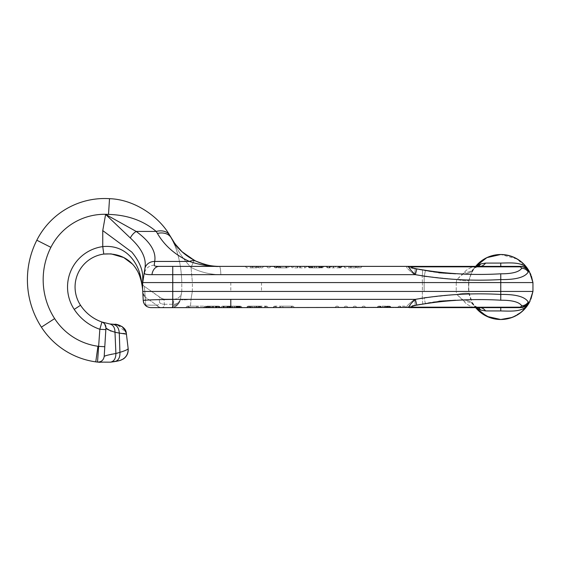 <?xml version="1.0" encoding="UTF-8"?>
<svg xmlns="http://www.w3.org/2000/svg" width="561" height="561" viewBox="0 0 561 561"><rect width="100%" height="100%" fill="white"/><g stroke="black" fill="none" stroke-linecap="round" stroke-linejoin="round"><path stroke-width="0.42" stroke-dasharray="2.81 2.1" d="M172.746 291.44L172.746 282.576L500.763 282.576L500.756 291.44L172.746 291.44L172.746 299.371C157.389 299.286 142.199 300.373 143.223 300.493L142.746 291.44L143.223 300.493C143.868 304.826 146.379 307.211 150.748 307.631L148.686 307.344L146.372 306.236L144.394 304.153L143.385 301.713L142.746 291.425L141.421 281.952L142.746 291.44L142.746 276.622L142.746 291.411M438.926 301.222L415.049 305.142C412.973 305.584 407.363 306.558 408.001 307.176L410.799 307.176L409.221 307.631L500.756 307.631L189.541 307.631A10 1.438 -90 0 0 190.957 299.371C184.296 300.072 180.775 300.072 180.404 299.371L178.931 303.087L180.404 299.371A7.538 7.153 -170 0 1 172.977 305.226L172.62 306.306A7.538 7.244 33.1 0 0 178.931 303.087C177.108 305.969 174.787 307.484 171.968 307.631L172.62 306.306A7.538 7.244 -146.9 0 0 178.931 303.087A10 10 0 0 0 180.404 299.371L178.931 303.087A10 10 0 0 0 180.404 299.371L181.54 292.905L180.404 299.371L178.931 303.087C177.108 305.969 174.787 307.484 171.968 307.631L172.977 305.226L174.12 299.132L164.668 299.132A7.44 7.412 -90 0 1 160.271 297.681A7.44 7.412 90 0 0 164.668 299.132L164.962 299.132A7.44 7.44 0 0 1 160.698 297.786L144.401 286.376L145.699 305.079L156.568 305.17A7.44 6.655 90 0 0 161.519 307.631A7.44 6.774 83.9 0 1 156.575 305.17L156.708 305.156C158.693 305.058 159.661 304.23 159.612 302.674C159.17 299.188 159.387 297.526 160.271 297.681L144.401 286.376L145.285 297.162L156.708 305.156C158.693 305.058 159.661 304.23 159.612 302.674C159.17 299.188 159.387 297.526 160.271 297.681L160.698 297.786A7.44 7.44 0 0 0 164.962 299.132L164.668 299.132C163.959 299.132 163.882 300.843 164.443 304.258C164.569 306.222 163.644 307.337 161.652 307.603L406.332 307.631C406.346 306.334 409.088 303.578 414.572 299.371L415.343 299.371C410.47 303.81 408.436 306.558 409.221 307.631L150.748 307.631L147.62 306.951L145.699 305.689L144.023 303.501L143.223 300.493A7.44 6.592 177 0 0 145.699 305.079A7.44 6.592 -3 0 1 143.223 300.493M206.189 307.631A1.971 1.872 90 0 1 209.807 307.631L220.452 307.631L206.09 307.631L209.807 307.631L208.159 306.152L206.778 307.631L208.159 306.152L209.414 306.152L208.566 307.631M247.66 307.631L262.331 307.631L247.66 307.631L249.119 306.152L250.578 307.631L248.544 306.152A1.971 1.69 -90 0 1 250.178 307.631A1.971 1.69 90 0 0 248.544 306.152A1.971 1.971 0 0 0 246.637 307.631A1.971 1.971 0 0 1 248.544 306.152L251.216 306.152L252.078 307.631L251.216 306.152L249.119 306.152L247.66 307.631M240.318 307.631L225.845 307.631L240.318 307.631L238.79 306.152L228.467 306.152L239.652 306.152L238.79 306.152L240.318 307.631M140.923 277.884L139.675 273.06C135.986 260.535 124.318 244.21 102.754 246.609A40.785 40.785 0 0 0 74.227 309.399A50.027 50.027 0 0 0 99.837 329.265L97.53 362.09L98.098 362.147M142.585 289.16L141.849 282.919M141.484 280.731L140.993 278.221M530.909 274.897L532.95 282.576L500.763 282.576L500.756 279.574C472.089 281.18 443.618 279.539 415.343 274.652L172.746 274.652L172.746 282.576L142.746 282.576L144.415 273.123C144.331 274.196 146.842 274.701 151.954 274.652L172.746 274.652L172.746 266.384L409.221 266.384C408.443 267.464 410.484 270.22 415.343 274.652L416.816 268.88C413.464 268.235 411.458 267.555 410.799 266.847L408.001 266.847C407.363 267.464 412.973 268.431 415.049 268.88A7.538 0.827 -79.5 0 1 414.572 274.652L220.824 274.652A10 1.438 -90 0 0 219.414 266.384L159.107 266.384C155.839 266.468 154.226 266.047 154.261 265.136L154.689 261.447C156.386 251.721 150.222 241.714 136.19 231.434L105.608 214.407L102.754 230.592L131.828 252.099C138.883 260.711 142.522 268.887 142.746 276.622L142.746 291.44L151.631 291.44M139.675 273.06L139.549 275.64L140.327 277.94M140.839 279.68L141.197 281.019M142.214 286.159L142.739 291.264M132.263 263.958L134.64 266.713M135.334 267.646L135.657 268.102M137.438 270.991L138.251 272.562M107.368 355.232L104.192 356.48L105.931 328.052L104.283 323.536L101.927 322.014L99.837 329.265L105.833 329.63L104.788 346.733L98.792 346.368A46.731 46.731 0 0 1 97.951 346.256L95.763 361.866A77.488 77.488 0 0 1 41.402 327.161A77.488 77.488 0 0 0 95.763 361.866M476.016 266.384L473.722 268.985C472.334 270.451 470.763 274.147 469.01 280.072A12.51 2.125 12.3 0 1 456.787 279.574L464.298 272.38C465.833 270.29 468.708 268.446 472.923 266.84L479.774 266.384L409.221 266.384A7.538 4.593 -90 0 1 410.799 266.847L408.001 266.847C407.363 267.464 412.973 268.431 415.049 268.88L425.413 270.675C437.952 273.123 450.581 274.168 463.309 273.803L456.787 279.574L456.254 282.576L424.172 282.576L456.24 282.576L456.787 279.574L422.209 275.935L422.377 282.576L230.795 282.576L424.172 282.576L424.158 291.44L192.353 291.44L190.957 299.371L230.795 299.371L172.746 299.371L172.746 307.631M455.63 273.782L463.309 273.803A12.51 11.465 33.7 0 0 473.722 268.985C472.334 270.451 470.763 274.147 469.01 280.072L468.568 291.44L424.158 291.44L424.172 282.576L422.412 282.576L422.391 291.44L181.799 291.44L180.404 299.371L181.799 291.44L181.799 282.576L230.795 282.576L192.402 282.576L192.353 291.44L190.957 299.371L230.795 299.371L230.795 307.631M422.377 282.576L422.209 275.935A7.538 0.877 98.6 0 0 422.475 270.171L425.413 270.675L424.172 276.447L422.209 275.935A7.538 0.877 -81.4 0 0 422.475 270.171L415.049 268.88A7.538 0.827 100.5 0 1 414.572 274.652L220.824 274.652C210.319 274.602 200.389 272.19 191.035 267.422C184.744 260.788 179.604 253.572 175.6 245.767L171.224 237.892A15.764 11.374 -28.8 0 0 157.41 233.418C164.52 245.634 175.193 254.982 189.429 261.447C199.302 264.799 209.295 266.44 219.414 266.384C211.546 266.447 203.783 264.722 196.112 261.209L182.002 251.707L178.033 247.618L171.224 237.892L174.913 245.606L171.224 237.892L175.607 245.767L174.962 243.776M181.799 291.44L181.799 282.576C181.54 269.694 179.247 257.366 174.92 245.606L175.6 245.767L174.983 243.804L171.224 237.892M192.353 291.44L192.402 282.576L191.035 267.422L192.402 282.576L181.799 282.576C181.392 268.649 179.099 256.328 174.92 245.606L175.6 245.767C179.604 253.572 184.744 260.788 191.035 267.422L194.204 260.269L191.035 267.422C200.389 272.19 210.319 274.602 220.824 274.652A10 1.438 90 0 0 219.414 266.384L159.107 266.384A10 7.272 -90 0 0 151.954 274.652M351.186 266.384L361.943 266.384L351.186 266.384A1.971 1.816 -90 0 0 352.946 267.863L348.332 267.863L349.601 266.384M270.626 266.384L266.812 266.384L270.626 266.384A1.971 1.971 0 0 1 268.719 267.863A1.971 1.971 0 0 0 270.626 266.384A1.971 1.971 0 0 1 266.812 266.384A1.971 1.971 0 0 0 268.719 267.863A1.971 1.971 0 0 1 266.812 266.384M252.78 266.384L263.537 266.384L252.78 266.384A1.971 1.816 -90 0 0 254.533 267.863L249.925 267.863L251.188 266.384M280.023 266.384L280.248 267.863L280.465 266.384L279.217 266.384L278.473 267.863L277.723 266.384L278.473 267.863L279.217 266.384L278.48 266.384L277.141 267.863L275.802 266.384L277.141 267.863L278.48 266.384L276.257 267.863L273.901 266.384L289.245 266.384L273.901 266.384L276.257 267.863L277.968 266.384L275.809 267.863L273.901 266.384A1.971 1.971 0 0 0 275.809 267.863L273.901 266.384M293.151 266.384L304.574 266.384L293.151 266.384L293.151 267.863L293.151 266.384M304.574 266.384L306.481 266.384L304.574 266.384L304.574 267.863L304.574 266.384M318.346 266.384L312.07 266.384L318.346 266.384L319.153 267.863L316.495 267.863L316.201 266.384L308.382 266.384L318.15 266.384L316.201 266.384L316.495 267.863L314.721 267.863L315.016 266.384L314.721 267.863L312.063 267.863L312.87 266.384M311.558 266.384L309.406 267.863L311.558 266.384M320.015 266.384A1.971 1.858 90 0 0 321.818 267.863L320.485 267.863L322.133 266.384L320.163 266.384L322.954 266.384L322.133 266.384L320.485 267.863L319.146 266.384M321.825 266.384L320.485 267.863L318.837 266.384L318.164 266.384L318.907 266.384L320.485 267.863L319.153 267.863L320.163 266.384L319.153 267.863L320.927 267.863L322.954 266.384M308.136 266.384L309.392 266.384L307.498 266.384L309.847 267.863L310.731 267.863L312.07 266.384L310.731 267.863L309.847 267.863L308.136 266.384M334.917 266.384L326.214 266.384L334.917 266.384L335.212 267.863L333.437 267.863L333.732 266.384M100.153 362.322L110.601 362.161C114.079 361.34 115.846 358.451 115.896 353.493L114.991 332.245C114.935 327.638 113.182 324.868 109.732 323.956M116.947 332.659L119.283 333.08L119.928 352.336C120.145 357.42 118.497 360.492 114.998 361.565L116.001 361.389M119.065 360.73L120.152 360.457M109.521 198.678A75.987 75.987 0 0 0 36.823 240.22A75.987 75.987 0 0 1 109.521 198.678L108.511 214.407C127.508 214.947 143.399 220.62 156.189 231.434L136.19 231.434A10 5.575 -54.5 0 0 130.306 237.962M103.778 254.07A33.246 33.246 0 0 0 80.525 305.261A33.246 33.246 0 0 1 103.778 254.07L102.754 246.609L102.754 230.592M196.112 261.209A15.764 10.056 -64.9 0 0 189.429 261.447L154.689 261.447A10 8.899 3.3 0 0 144.857 268.621M169.674 235.213A15.764 11.094 -31.1 0 0 156.189 231.434M41.402 327.161A87.488 87.488 0 0 1 36.823 240.22A87.488 87.488 0 0 0 41.402 327.161L54.641 318.606A71.724 71.724 0 0 1 50.89 247.331A60.23 60.23 0 0 1 108.511 214.407L105.608 214.407M126.085 334.054L126.52 334.167L128.167 348.619C128.35 354.58 125.622 358.542 119.991 360.499M112.957 324.314C116.828 325.057 118.939 327.982 119.283 333.08L123.785 333.43M128.167 348.619C127.887 349.496 125.138 350.73 119.928 352.336L117.922 352.953M117.081 353.227L111.955 354.159M101.955 322.021L104.283 323.536L101.927 322.014A6.01 6.01 0 0 1 105.931 328.052L106.331 328.346M110.952 331.109L114.991 332.245M111.092 354.328L107.403 355.218M104.192 356.48L104.788 346.733L104.192 356.48C103.533 360.204 101.31 362.076 97.53 362.09C101.261 362.02 103.483 360.148 104.192 356.48C103.533 360.204 101.31 362.076 97.53 362.09M126.52 334.167L126.246 332.666L117.067 324.517L123.504 327.778L126.52 334.167M500.756 300.212L500.756 294.441C472.089 292.835 443.618 294.483 415.343 299.371L416.816 305.142C444.585 300.184 472.565 298.543 500.756 300.212C512.144 300.156 519.149 302.014 521.765 305.794A7.538 7.027 160.3 0 0 528.224 302.007C525.026 296.755 515.868 294.23 500.756 294.441L500.756 291.44L532.95 291.44L532.95 282.576L532.95 291.44M154.261 265.136C149.037 265.542 145.755 268.2 144.415 273.123C145.755 268.2 149.037 265.542 154.261 265.136M150.748 307.631A7.44 6.655 -90 0 1 145.797 305.17L156.568 305.17A7.44 6.655 -90 0 0 161.519 307.631A7.44 6.774 -96.1 0 1 156.575 305.17L156.708 305.156A7.44 6.788 -97.1 0 0 161.652 307.603L150.748 307.631A7.44 6.655 90 0 1 145.797 305.17L145.285 297.162A7.44 6.592 -3 0 1 142.803 292.569A7.44 6.592 177 0 0 145.285 297.162L156.708 305.156A7.44 6.788 82.9 0 0 161.652 307.603C163.644 307.337 164.569 306.222 164.443 304.258A7.44 6.921 173.1 0 1 159.612 302.674A7.44 6.921 -6.9 0 0 164.443 304.258C163.882 300.843 163.959 299.132 164.668 299.132L174.12 299.132A7.538 7.538 0 0 0 181.54 292.905A7.538 7.538 0 0 1 174.12 299.132L173.125 304.258A7.538 7.005 -170 0 0 180.544 298.55A7.538 7.005 10 0 1 173.125 304.258L172.977 305.226A7.538 7.153 10 0 0 180.404 299.371C180.775 300.072 184.296 300.072 190.957 299.371A10 1.438 90 0 1 189.541 307.631L207.051 307.631L185.993 307.631L203.229 307.631L185.993 307.631L187.9 307.631L187.9 306.152A1.971 1.971 0 0 0 185.993 307.631A1.971 1.971 0 0 1 187.9 306.152L187.9 307.631M141.421 281.952A7.44 7.44 0 0 0 144.401 286.376A7.44 7.44 0 0 1 141.428 281.98M145.243 296.11A7.44 6.683 177 0 1 142.746 291.44A7.44 6.683 -3 0 0 145.243 296.11M517.004 307.631L406.332 307.631C406.346 306.334 409.088 303.578 414.572 299.371L424.081 297.589L456.787 294.441L456.24 291.44L422.391 291.44L422.307 298.066L456.787 294.441L456.24 291.44L468.568 291.44L472.166 302.456L479.403 311.502A32.496 32.496 0 0 0 489.353 317.442M352.904 307.631L356.719 307.631L352.904 307.631A1.971 1.971 0 0 1 354.811 306.152A1.971 1.971 0 0 0 352.904 307.631A1.971 1.971 0 0 1 356.719 307.631A1.971 1.971 0 0 0 354.811 306.152A1.971 1.971 0 0 1 356.719 307.631M344.04 307.631L347.855 307.631L344.04 307.631A1.971 1.971 0 0 1 345.948 306.152A1.971 1.971 0 0 0 344.04 307.631A1.971 1.971 0 0 1 347.855 307.631A1.971 1.971 0 0 0 345.948 306.152A1.971 1.971 0 0 1 347.855 307.631M215.915 307.631L212.1 307.631L215.915 307.631A1.971 1.971 0 0 0 214.007 306.152A1.971 1.971 0 0 1 215.915 307.631A1.971 1.971 0 0 0 212.1 307.631A1.971 1.971 0 0 1 214.007 306.152A1.971 1.971 0 0 0 212.1 307.631M292.323 307.631L273.172 307.631L292.323 307.631L292.323 306.152A1.971 1.971 0 0 1 294.23 307.631A1.971 1.971 0 0 0 292.323 306.152L290.416 307.631A1.971 1.971 0 0 1 292.323 306.152L290.416 307.631L276.987 307.631L275.079 306.152A1.971 1.971 0 0 0 273.172 307.631L278.242 307.631L273.172 307.631A1.971 1.971 0 0 1 275.079 306.152A1.971 1.48 90 0 1 276.51 307.631M386.697 307.631A1.971 1.571 90 0 1 388.219 306.152L382.518 306.152A1.971 0.526 -90 0 0 382.013 307.631L391.171 307.631L382.006 307.631A1.971 0.526 90 0 1 382.518 306.152L388.696 306.152A1.971 1.809 90 0 0 386.95 307.631L383.023 307.631L386.95 307.631A1.971 1.788 -90 0 1 390.414 307.631M388.303 306.411L389.278 306.152A1.971 1.971 90 0 1 391.171 307.631L390.905 307.631A1.971 1.949 -90 0 0 389.018 306.152L387.265 307.631A1.971 1.956 90 0 1 389.166 306.152L389.018 306.152A1.971 1.949 90 0 0 387.125 307.631L389.046 306.152M377.581 307.631L377.153 307.631A1.971 1.949 -90 0 1 379.04 306.152L379.327 306.152A1.971 1.802 90 0 0 377.581 307.631M255.69 307.631L259.505 307.631L255.69 307.631A1.971 1.971 0 0 1 257.597 306.152A1.971 1.971 0 0 0 255.69 307.631A1.971 1.971 0 0 1 259.505 307.631A1.971 1.971 0 0 0 257.597 306.152A1.971 1.971 0 0 1 259.505 307.631M196.518 307.631L198.426 307.631L196.518 307.631L196.518 306.152L196.518 307.631M335.169 307.631L338.991 307.631L335.169 307.631A1.971 1.971 0 0 1 337.084 306.152A1.971 1.971 0 0 0 335.169 307.631A1.971 1.971 0 0 1 338.991 307.631A1.971 1.971 0 0 0 337.084 306.152A1.971 1.971 0 0 1 338.991 307.631M365.583 307.631L361.768 307.631L365.583 307.631A1.971 1.971 0 0 0 363.675 306.152A1.971 1.971 0 0 1 365.583 307.631A1.971 1.971 0 0 0 361.768 307.631A1.971 1.971 0 0 1 363.675 306.152A1.971 1.971 0 0 0 361.768 307.631M397.728 307.631L406.178 307.631L397.728 307.631A1.971 1.971 0 0 1 399.635 306.152A1.971 1.971 0 0 0 397.728 307.631M224.112 307.631L222.962 307.631L224.112 307.631L226.812 306.152L227.605 307.631L226.812 306.152L224.316 306.152L222.962 307.631L220.964 307.631L222.962 307.631A1.971 1.395 90 0 1 224.316 306.152A1.971 1.395 90 0 1 225.662 307.631L227.605 307.631L224.779 307.631L225.662 307.631L224.316 306.152L222.871 306.152A1.971 1.971 0 0 1 224.779 307.631A1.971 1.971 45 0 0 222.871 306.152L224.779 307.631L222.871 306.152A1.971 1.971 90 0 0 220.964 307.631L222.871 307.631L220.964 307.631A1.971 1.971 0 0 1 222.871 306.152L222.871 307.631L240.108 307.631L222.871 307.631L222.871 306.152A1.971 1.971 0 0 0 220.964 307.631A1.971 1.971 0 0 1 222.871 306.152A1.971 1.971 0 0 0 220.964 307.631C221.875 306.348 222.514 305.857 222.871 306.152L224.779 307.631L238.201 307.631L224.779 307.631M242.015 307.631L240.108 307.631L242.015 307.631A1.971 1.971 0 0 0 240.108 306.152L238.201 307.631L227.605 307.631L238.201 307.631L240.108 306.152A1.971 1.971 0 0 1 242.015 307.631A1.971 1.971 0 0 0 240.108 306.152A1.971 1.971 0 0 1 242.015 307.631M268.123 307.631A1.971 1.971 0 0 0 266.216 306.152A1.971 1.971 0 0 1 268.123 307.631L247.071 307.631L268.123 307.631A1.971 1.971 0 0 0 264.308 307.631L266.216 306.152L248.979 306.152A1.971 1.971 0 0 1 250.886 307.631L248.979 306.152L248.979 307.631M515.924 266.384L500.756 266.384L500.756 263.088L485.609 263.088A12.51 8.618 -90 0 1 479.774 266.384L477.341 266.791A12.51 8.71 -110.7 0 1 472.923 266.84A12.51 8.71 69.3 0 0 477.341 266.791A12.51 8.71 -110.7 0 0 480.658 263.958L474.431 267.962C471.948 271.124 468.575 272.597 464.298 272.38C468.575 272.597 471.948 271.124 474.431 267.955L473.722 268.985A12.51 11.465 -146.3 0 1 463.309 273.803L464.298 272.38C465.833 270.29 468.708 268.446 472.923 266.84L479.774 266.384L516.155 266.384M101.927 322.014L104.276 323.585L105.931 328.052L105.833 329.63M414.572 274.652C409.088 270.437 406.346 267.688 406.332 266.384C406.346 267.688 409.088 270.437 414.572 274.652L422.209 275.935L414.572 274.652M531.407 276.215L529.402 271.664L523.434 266.805L521.435 266.419M521.246 266.405L520.201 266.384L521.246 266.405M519.795 266.384L520.587 266.384C524.472 266.559 527.41 268.319 529.402 271.664L517.445 259.126L500.756 254.512C483.063 255.879 472.334 265.234 468.568 282.576L456.254 282.576L468.568 282.576L469.01 293.943C470.756 299.862 472.327 303.557 473.722 305.03L476.016 307.631L474.431 306.061C471.948 302.891 468.575 301.418 464.298 301.636L463.309 300.212L455.707 300.233M478.196 266.384A12.51 8.71 69.3 0 1 477.341 266.791L474.01 268.453L475.644 266.384A32.496 32.496 0 0 0 474.431 267.955C481.093 259.329 489.865 254.848 500.756 254.512A32.496 32.496 0 0 1 529.402 271.664L530.18 273.207M408.001 266.847A7.538 4.881 90 0 0 406.332 266.384A7.538 4.881 -90 0 1 408.001 266.847M529.24 271.377L523.434 266.805L521.807 266.461M516.87 266.384L500.756 266.384L520.587 266.384L500.756 266.384L500.756 266.84L520.377 266.84L521.765 268.228C519.206 271.994 512.2 273.852 500.756 273.803C472.572 275.472 444.593 273.831 416.816 268.88M500.756 263.088C514.423 262.688 524.528 262.12 529.402 271.664L528.224 272.008C527.515 268.698 524.9 266.826 520.377 266.384L520.377 266.84M438.828 272.779L425.413 270.675L424.172 276.447L456.787 279.574A12.51 2.125 -167.7 0 0 469.01 280.072L468.568 282.576L469.01 293.943A12.51 2.125 -12.3 0 0 456.787 294.441L463.309 300.212C450.574 299.847 437.91 300.899 425.322 303.354L424.081 297.589L425.322 303.354L422.566 303.838A7.538 0.877 -98.6 0 0 422.307 298.066L422.412 282.576M500.756 273.803L500.756 279.574C515.903 279.785 525.061 277.26 528.224 272.008A7.538 7.027 19.7 0 0 521.765 268.228M410.799 266.847L500.756 266.84M424.158 291.44L424.172 276.447L424.158 291.44M468.568 282.576L468.568 291.44L468.568 282.576M479.774 307.631L472.923 307.176C468.708 305.577 465.833 303.725 464.298 301.636L456.787 294.441A12.51 2.125 167.7 0 1 469.01 293.943C470.756 299.862 472.327 303.557 473.722 305.03A12.51 11.465 -33.7 0 0 463.309 300.212A12.51 11.465 146.3 0 1 473.722 305.03L474.431 306.061C471.948 302.898 468.575 301.418 464.298 301.636C465.833 303.725 468.708 305.577 472.923 307.176A12.51 8.71 -69.3 0 1 477.341 307.225A12.51 8.71 110.7 0 0 472.923 307.176L479.774 307.631A12.51 8.618 -90 0 1 485.609 310.934L500.756 310.934C514.423 311.327 524.528 311.902 529.402 302.351L528.224 302.007C527.515 305.317 524.9 307.19 520.377 307.631L517.607 307.631M230.795 299.371L414.572 299.371A7.538 0.827 79.5 0 1 415.049 305.142A7.538 0.827 -100.5 0 0 414.572 299.371L422.307 298.066A7.538 0.877 81.4 0 1 422.566 303.838L415.049 305.142C412.973 305.584 407.363 306.558 408.001 307.176A7.538 4.881 90 0 1 406.332 307.631A7.538 4.881 -90 0 0 408.001 307.176L410.799 307.176C411.458 306.453 413.471 305.78 416.816 305.142M515.854 307.631L520.587 307.631C524.486 307.477 527.424 305.717 529.402 302.351L530.159 300.85M519.844 307.631L521.176 307.61L519.844 307.631L520.377 307.176L410.799 307.176M529.142 302.807L522.677 307.407C524.921 307.225 527.165 305.542 529.402 302.351L521.898 307.547M529.346 302.456L522.109 311.502L512.158 317.442L522.109 311.502M522.677 307.407C526.723 306.86 529.212 302.751 529.402 302.351A32.496 32.496 0 0 1 500.756 319.504C489.865 319.167 481.093 314.686 474.431 306.061A32.496 32.496 0 0 0 475.644 307.631L474.431 306.061A32.496 32.496 0 0 0 475.644 307.631M478.196 307.631A12.51 8.71 110.7 0 0 477.341 307.225A12.51 8.71 -69.3 0 1 480.658 310.058L485.609 310.934M401.543 307.631L399.635 306.152A1.971 1.971 0 0 1 401.543 307.631M185.993 307.631A1.971 1.971 0 0 1 187.9 306.152L205.144 306.152L205.144 307.631L205.144 306.152L203.229 307.631L205.144 306.152A1.971 1.971 0 0 1 207.051 307.631A1.971 1.971 0 0 0 205.144 306.152L187.9 306.152L189.807 307.631L187.9 306.152L196.518 306.152A1.971 1.971 0 0 1 198.426 307.631M381.922 307.631L383.023 307.631L381.922 307.631A1.971 1.213 90 0 0 380.744 306.152A1.971 1.213 90 0 0 379.573 307.631M377.637 307.631A1.971 1.697 90 0 1 380.926 307.631L381.073 307.631A1.971 1.802 90 0 0 379.327 306.152M377.763 307.631A1.971 1.676 90 0 1 379.39 306.152L388.135 306.152A1.971 1.746 90 0 0 386.452 307.631M247.071 307.631A1.971 1.971 0 0 1 248.979 306.152A1.971 1.971 0 0 0 247.071 307.631A1.971 1.971 0 0 1 250.886 307.631M273.649 307.631A1.971 1.48 90 0 1 275.079 306.152L276.987 307.631L290.416 307.631L292.323 306.152L282.471 306.152L283.326 307.631M278.242 307.631L282.471 306.152L275.079 306.152L275.079 307.631L275.079 306.152A1.971 1.971 0 0 0 273.172 307.631M227.443 307.631L228.916 306.152L227.443 307.631M228.467 306.152L226.679 307.631L228.467 306.152M238.123 306.152L236.91 306.152L238.713 306.152L236.658 307.631L234.161 307.631L234.456 306.152L236.91 306.152L229.968 306.152L236.09 306.152L234.463 306.152L234.239 307.631L233.039 307.631L232.822 306.152L233.039 307.631L235.361 307.631L234.239 307.631L234.463 306.152L234.161 307.631L236.658 307.631L238.123 306.152M229.154 306.152L230.375 306.152L228.572 306.152L230.627 307.631L234.161 307.631L230.571 307.631L229.154 306.152M238.811 306.152L240.606 307.631L238.811 306.152M227.633 306.152L228.488 306.152L227.633 306.152L225.845 307.631L227.633 306.152M228.741 306.152L229.968 306.152L227.927 306.152L228.741 306.152L230.269 307.631L229.715 307.631L231.111 307.631L230.269 307.631L228.741 306.152M237.317 306.152L236.09 306.152L238.537 306.152L237.317 306.152L236.174 307.631L235.361 307.631L237.562 307.631L236.174 307.631L237.317 306.152M239.358 306.152L238.537 306.152L239.358 306.152L237.562 307.631L239.358 306.152M231.188 306.152L231.924 307.631L231.111 307.631L231.924 307.631L231.188 306.152M229.968 306.152L231.111 307.631L229.968 306.152M235.361 307.631L236.09 306.152L235.361 307.631M227.927 306.152L229.715 307.631L227.927 306.152M237.015 307.631L238.537 306.152L237.015 307.631M228.39 307.631L230.922 306.152M226.967 307.631L228.488 306.152L226.967 307.631M230.213 306.152L229.246 307.631M232.563 307.631L232.787 306.152L232.492 307.631M234.715 307.631L234.498 306.152L234.793 307.631M237.072 306.152L238.039 307.631M228.643 307.631L229.779 306.152M238.369 306.152L239.842 307.631L238.369 306.152M230.333 307.631L231.069 306.152M236.952 307.631L236.216 306.152M236.363 306.152L238.895 307.631M238.642 307.631L237.506 306.152M239.652 306.152L241.44 307.631L239.652 306.152M236.91 306.152L235.943 307.631L236.91 306.152M233.117 307.631L232.829 306.152L233.117 307.631M231.335 307.631L230.375 306.152L231.335 307.631M238.713 306.152A2.041 1.823 0 0 0 236.707 307.631M230.571 307.631A2.041 1.823 180 0 0 228.572 306.152M219.933 307.631L218.201 306.152L216.476 307.631M215.992 307.631L217.366 306.152L218.741 307.631M215.263 307.631L216.111 306.152L216.953 307.631M216.735 307.631A1.971 1.872 90 0 1 220.354 307.631M213.292 307.631L213.601 306.152L213.909 307.631L213.601 306.152L213.292 307.631M212.233 307.631L211.925 306.152L211.616 307.631L211.925 306.152L212.233 307.631M210.256 307.631L209.414 306.152L208.454 307.631M206.49 307.631L208.159 306.152L209.534 307.631L208.159 306.152L207.318 306.152L205.592 307.631L207.318 306.152L209.414 306.152L210.445 307.631M209.05 307.631L207.318 306.152L204.989 307.631L206.897 306.152L209.05 307.631M208.804 307.631L206.897 306.152L208.804 307.631M210.368 307.631L209.414 306.152L216.111 306.152L215.066 307.631L216.111 306.152L217.366 306.152L215.697 307.631L217.366 306.152L218.545 306.152A1.971 1.971 0 0 1 220.452 307.631M210.999 307.631L210.249 306.152L209.498 307.631M219.793 307.631A2.076 1.971 180 0 0 217.787 306.152L219.035 307.631L217.366 306.152L216.111 306.152L217.142 307.631L216.111 306.152L207.998 306.152A1.971 1.971 0 0 0 206.09 307.631M208.383 307.631L209.414 306.152L217.787 306.152A2.076 1.971 180 0 0 215.775 307.631M250.346 307.631L251.216 306.152L252.885 306.152L253.123 307.631L252.885 306.152L251.216 306.152L250.346 307.631M252.653 307.631L252.885 306.152L254.561 306.152L254.329 307.631L254.561 306.152L252.885 306.152L252.653 307.631M254.799 307.631L254.561 306.152L256.237 306.152L255.367 307.631L256.237 306.152L254.561 306.152L254.799 307.631M257.106 307.631L256.237 306.152L258.326 306.152L256.868 307.631L258.326 306.152L256.237 306.152L257.106 307.631M259.792 307.631L258.326 306.152L259.589 306.152L257.822 307.631L259.589 306.152L258.326 306.152L259.792 307.631M261.349 307.631L259.589 306.152L260.423 306.152L258.516 307.631L260.423 306.152L259.589 306.152L261.349 307.631M262.331 307.631L260.423 306.152L262.331 307.631M257.878 266.384L259.147 267.863L261.629 267.863A1.971 1.816 -90 0 0 263.382 266.384M245.683 266.384A1.971 1.816 90 0 0 247.443 267.863L252.064 267.863L252.064 267.26L249.925 267.863M257.001 266.384L257.001 267.863L254.533 267.863L254.533 266.384L252.801 266.384L254.533 266.384M259.147 267.863L257.001 267.26L256.265 266.384M252.801 266.384L252.064 267.26M278.235 266.384L281.391 267.863L280.248 267.863L280.465 266.384L285.43 266.384L287.337 267.863L285.43 266.384A1.971 1.971 0 0 0 289.245 266.384A1.971 1.971 0 0 1 287.337 267.863L285.43 266.384L277.716 266.384L275.809 267.863A1.971 1.62 90 0 0 277.379 266.384M287.337 266.384L287.337 267.863L281.573 267.863L282.576 266.384M274.238 266.384A1.971 1.62 90 0 0 275.809 267.863L287.337 267.863M306.481 266.384A1.971 1.971 0 0 1 304.574 267.863L298.866 267.863L296.958 266.384A1.971 1.971 0 0 0 300.773 266.384L298.866 267.863L293.151 267.863A1.971 1.971 0 0 1 291.243 266.384M323.08 266.384L321.369 267.863L319.658 266.384M319.966 266.384L319.153 267.863L316.495 267.863L316.79 266.384L316.495 267.863L314.721 267.863L314.426 266.384L314.721 267.863L310.731 267.863L312.063 267.863L312.982 266.384M311.257 266.384L312.063 267.863L312.947 267.863L313.662 266.384M309.09 266.384L310.289 267.863A1.971 1.858 90 0 0 312.091 266.384M307.498 266.384L309.406 267.863L307.498 266.384M311.145 266.384L312.063 267.863L311.075 266.384M312.232 266.384L312.947 267.863L319.153 267.863L318.15 266.384L319.153 267.863L320.927 267.863L318.907 266.384M308.494 266.384A1.971 1.858 90 0 0 310.289 267.863A1.971 1.971 0 0 1 308.382 266.384M313.052 266.384L312.063 267.863L310.731 267.863L312.379 266.384M338.627 266.384A1.971 1.971 0 0 0 340.534 267.863L338.627 266.384M340.534 267.863L342.441 266.384A1.971 1.971 0 0 1 340.534 267.863L338.381 266.384M341.803 266.384L340.092 267.863L339.202 267.863L337.862 266.384M340.541 266.384L339.202 267.863L337.869 267.863L337.063 266.384M338.683 266.384L337.869 267.863L335.212 267.863L335.506 266.384M328.122 267.863A1.971 1.971 0 0 1 326.214 266.384L328.122 267.863A1.971 1.971 0 0 0 330.029 266.384L328.122 267.863L326.853 266.384M330.275 266.384L328.564 267.863L329.447 267.863L328.108 266.384M333.143 266.384L333.437 267.863L330.78 267.863L331.586 266.384M330.787 266.384L329.447 267.863L330.78 267.863L329.973 266.384M356.291 266.384L357.553 267.863L360.036 267.863A1.971 1.816 -90 0 0 361.796 266.384M344.096 266.384A1.971 1.816 90 0 0 345.849 267.863L350.471 267.863L350.471 267.26L348.332 267.863M355.415 266.384L355.415 267.863L352.946 267.863L352.946 266.384L351.214 266.384L352.946 266.384M357.553 267.863L355.415 267.26L354.678 266.384A1.971 1.816 90 0 1 352.946 267.863M351.214 266.384L350.471 267.26M529.402 271.664L529.402 271.664C526.996 268.467 525.005 266.847 523.434 266.805C526.148 267.723 528.139 269.343 529.402 271.664M164.443 304.258L173.125 304.258L164.443 304.258M230.795 282.576L230.795 291.44M80.525 305.261L74.227 309.399M36.823 240.22L50.89 247.331M161.519 307.624L171.968 307.624M261.517 282.576L261.475 291.44M500.756 282.576L500.756 291.44M456.254 282.576L456.219 291.44L456.254 282.576M500.756 310.934L500.756 307.176M521.765 305.794L520.377 307.176M401.122 307.631A1.971 1.536 90 0 0 399.635 306.152L404.271 306.152A1.971 1.536 90 0 0 402.791 307.631M405.757 307.631A1.971 1.536 90 0 0 404.271 306.152A1.971 1.971 0 0 1 406.178 307.631M384.657 307.631L384.551 306.152L384.453 307.631M383.023 307.631A1.971 0.526 90 0 0 382.518 306.152A1.971 0.526 -90 0 1 383.023 307.631M389.509 307.631A1.971 1.529 -90 0 0 388.03 306.152A1.971 1.529 -90 0 0 386.55 307.631A1.971 0.666 -90 0 0 385.919 306.152A1.971 0.666 -90 0 0 385.267 307.631M388.247 307.631A1.971 1.178 -90 0 0 387.111 306.152A1.971 1.178 -90 0 0 385.968 307.631M380.919 307.631A1.971 1.949 -90 0 0 379.04 306.152M381.55 307.631A1.971 1.431 -90 0 0 380.169 306.152A1.971 1.431 -90 0 0 378.787 307.631M390.715 307.631A1.971 1.886 -90 0 0 387.062 307.631A1.971 1.914 90 0 1 388.92 306.152L389.166 306.152A1.971 1.956 90 0 1 391.059 307.631M385.098 307.631A1.971 0.638 -90 0 1 385.716 306.152A1.971 0.638 -90 0 1 386.333 307.631M390.779 307.631A1.971 1.914 90 0 0 388.92 306.152L388.135 306.152A1.971 1.746 90 0 1 389.825 307.631M377.378 307.631A1.971 1.971 0 0 1 379.285 306.152L379.39 306.152A1.971 1.676 90 0 1 381.017 307.631M240.108 306.152L240.108 307.631L240.108 306.152L222.871 306.152M266.216 307.631L266.216 306.152M246.91 307.631A1.971 1.69 -90 0 1 248.544 306.152A1.971 1.69 90 0 0 246.91 307.631M259.869 266.384A1.971 1.816 -90 0 0 261.629 267.863A1.971 1.971 0 0 0 263.537 266.384M245.536 266.384A1.971 1.971 0 0 0 247.443 267.863A1.971 1.816 90 0 0 249.196 266.384M256.293 266.384A1.971 1.816 90 0 1 254.533 267.863M252.064 266.384L252.064 267.863L257.001 267.863L257.001 267.26M323.613 266.384A1.971 1.858 -90 0 1 321.818 267.863A1.971 1.971 0 0 0 323.725 266.384M358.283 266.384A1.971 1.816 -90 0 0 360.036 267.863A1.971 1.971 0 0 0 361.943 266.384M343.942 266.384A1.971 1.971 0 0 0 345.849 267.863A1.971 1.816 90 0 0 347.61 266.384M350.471 266.384L350.471 267.863L355.415 267.863L355.415 267.26M219.414 266.384L219.407 266.384C212.409 266.398 205.635 265.101 199.092 262.499M126.246 332.666C125.58 325.317 112.866 323.48 115.692 324.426M477.341 266.791L474.431 267.962M529.444 302.274L527.186 305.142M477.341 307.225L474.01 305.563L477.341 307.225M380.898 307.631L378.991 306.152L377.083 307.631M391.192 307.631L389.285 306.152M282.471 306.152L292.323 306.152"/><path stroke-width="0.84" d="M119.949 360.513L123.525 358.879C126.961 356.291 128.504 352.869 128.167 348.619C127.873 349.51 125.131 350.751 119.928 352.336C120.145 357.42 118.497 360.492 114.998 361.565L110.601 362.161C114.079 361.34 115.846 358.451 115.896 353.493L114.991 332.245L119.283 333.08L119.928 352.336L115.896 353.493C108.462 354.825 104.556 355.821 104.192 356.48L105.833 329.63L104.788 346.733L98.792 346.368A46.731 46.731 0 0 1 97.951 346.256A61.731 61.731 0 0 1 54.641 318.606A71.724 71.724 0 0 1 50.89 247.331A60.23 60.23 0 0 1 108.511 214.407L109.521 198.678C134.724 199.457 159.17 216.855 169.674 235.213L174.983 243.804C179.254 250.045 185.656 255.528 194.204 260.269C202.121 264.308 210.522 266.349 219.414 266.384C211.546 266.447 203.783 264.722 196.112 261.209C184.828 255.634 176.533 247.864 171.224 237.892L169.674 235.213C159.17 216.855 134.724 199.457 109.521 198.678A75.987 75.987 0 0 0 36.823 240.22A87.488 87.488 0 0 0 41.402 327.161A77.488 77.488 0 0 0 95.763 361.866A62.495 62.495 0 0 0 97.53 362.09L110.601 362.161L119.949 360.513L123.525 358.879C126.961 356.291 128.504 352.869 128.167 348.619L126.246 332.666L122.298 326.698L115.699 324.426L109.732 323.956L101.927 322.014A42.496 42.496 0 0 1 80.525 305.261A33.246 33.246 0 0 1 103.778 254.07C125.201 252.282 135.867 265.5 139.549 275.64C141.54 281.552 142.606 286.818 142.746 291.44L143.223 300.493C143.868 304.826 146.379 307.211 150.748 307.631L161.519 307.631M151.631 291.44L172.746 291.44L172.746 282.576L500.763 282.576L500.756 273.803C472.572 275.472 444.593 273.831 416.816 268.88C413.464 268.235 411.458 267.555 410.799 266.847L472.923 266.84L410.799 266.847A7.538 4.593 90 0 0 409.221 266.384C408.443 267.464 410.484 270.22 415.343 274.652C443.618 279.539 472.089 281.18 500.756 279.574C515.903 279.785 525.061 277.26 528.224 272.008C527.515 268.698 524.9 266.826 520.377 266.384L159.107 266.384C155.839 266.468 154.226 266.047 154.261 265.136L154.689 261.447C156.386 251.721 150.222 241.714 136.19 231.434L105.608 214.407L102.754 230.592L131.828 252.099C138.883 260.711 142.522 268.887 142.746 276.622L142.585 289.16M141.849 282.919L141.716 282.071M141.667 281.776L141.484 280.731M140.327 277.94L140.839 279.68M141.197 281.019L142.214 286.159M115.727 324.426L109.732 323.956L101.927 322.014A42.496 42.496 0 0 1 80.525 305.261A33.246 33.246 0 0 1 103.778 254.07L111.085 253.881L123.658 257.52L132.263 263.958M134.64 266.713L135.334 267.646M135.657 268.102L137.438 270.991M138.251 272.562L139.401 275.248M139.514 275.542L139.675 273.06C135.867 260.62 124.865 244.414 102.754 246.609A40.785 40.785 0 0 0 74.227 309.399A50.027 50.027 0 0 0 99.837 329.265L97.53 362.09A62.495 62.495 0 0 1 95.763 361.866A62.495 62.495 0 0 0 97.53 362.09C101.31 362.076 103.533 360.204 104.192 356.48M175.074 243.93L182.002 251.707L194.204 260.269C202.114 264.301 210.501 266.342 219.379 266.384M98.098 362.147L100.153 362.322M116.001 361.389L119.065 360.73M105.608 214.407L130.306 237.962L105.608 214.407L108.511 214.407C127.508 214.947 143.399 220.62 156.189 231.434L157.41 233.418C164.52 245.634 175.193 254.982 189.429 261.447C199.302 264.799 209.295 266.44 219.414 266.384C214.05 266.959 206.28 265.227 196.112 261.209A15.764 10.056 115.1 0 0 189.429 261.447L154.689 261.447A10 8.899 -176.7 0 0 144.857 268.621L144.415 273.123C144.331 274.196 146.842 274.701 151.954 274.652L415.343 274.652L416.816 268.88M128.167 348.619C128.28 354.531 125.552 358.493 119.991 360.499M123.785 333.43L126.085 334.054M105.833 329.63L99.837 329.265L101.927 322.014A6.01 6.01 0 0 1 105.931 328.052L105.833 329.63L105.931 328.052C105.854 328.795 108.876 330.191 114.991 332.245L116.947 332.659M117.922 352.953L117.081 353.227M106.331 328.346L110.952 331.109M111.955 354.159L111.092 354.328M169.674 235.213A15.764 11.094 148.9 0 0 156.189 231.434L136.19 231.434A10 5.575 125.5 0 0 130.306 237.962C141.947 248.663 146.8 258.88 144.857 268.621L142.746 282.576L172.746 282.576L172.746 266.384L159.107 266.384A10 7.272 90 0 0 151.954 274.652M522.109 311.502L529.402 302.351L528.224 302.007C525.026 296.755 515.868 294.23 500.756 294.441C472.089 292.835 443.618 294.483 415.343 299.371C410.47 303.81 408.436 306.558 409.221 307.631L520.587 307.631L527.144 305.149L529.402 302.358L532.95 291.44L530.916 299.111L532.95 291.44L532.95 282.576L531.407 276.215M410.799 307.176L472.923 307.176L410.799 307.176C411.458 306.453 413.471 305.78 416.816 305.142C444.585 300.184 472.565 298.543 500.756 300.212C512.144 300.156 519.149 302.014 521.765 305.794L520.377 307.176L230.795 307.631L230.795 299.371L172.746 299.371C154.45 299.651 144.612 300.023 143.223 300.493M150.748 307.631L230.795 307.631M187.9 307.631L171.968 307.631M410.799 266.847L520.377 266.84L520.587 266.384C524.493 266.524 527.431 268.284 529.402 271.664L532.95 282.576L500.756 282.576L500.756 291.44L142.746 291.432C142.592 286.362 141.568 280.234 139.675 273.06M181.799 291.44L192.353 291.44M156.189 231.434L157.41 233.418A15.764 11.374 151.2 0 1 171.224 237.892M112.957 324.314C116.828 325.057 118.939 327.982 119.283 333.08L126.52 334.167M103.778 254.07L102.754 246.609L102.754 230.592M114.991 332.245C114.935 327.638 113.182 324.868 109.732 323.956M130.306 237.962C141.947 248.663 146.8 258.88 144.857 268.621M521.807 266.461L521.435 266.419M516.87 266.384L515.924 266.384M516.155 266.384L519.795 266.384M500.756 266.84L500.756 263.088C514.423 262.688 524.528 262.12 529.402 271.664A32.496 32.496 0 0 0 475.644 266.384L486.871 257.632L500.756 254.512C513.455 254.967 523.006 260.683 529.402 271.664L532.95 282.576L529.402 271.657L528.224 272.008A7.538 7.027 -160.3 0 0 521.765 268.228C519.206 271.994 512.2 273.852 500.756 273.803M477.341 266.791L479.774 266.384A12.51 8.618 90 0 0 485.609 263.088L480.658 263.958L476.016 266.384M478.196 266.384A12.51 8.71 69.3 0 0 480.658 263.958L485.609 263.088L500.756 263.088M500.756 254.512C513.392 255.08 522.936 260.795 529.402 271.664L529.24 271.377M530.18 273.207L530.909 274.897M438.828 272.779L455.63 273.782M500.756 282.576L500.756 291.44L532.95 291.44L530.916 299.111L532.95 291.44M455.707 300.233L438.926 301.222M517.607 307.631L515.854 307.631M520.377 307.176L520.587 307.631M522.677 307.407L521.898 307.547M489.353 317.442A32.496 32.496 0 0 0 500.756 319.504L486.871 316.383L475.644 307.631A32.496 32.496 0 0 0 479.403 311.502L489.353 317.442L500.756 319.504L512.158 317.442L500.756 319.504C513.392 318.936 522.936 313.22 529.402 302.351L529.142 302.807M530.159 300.85L529.346 302.456M478.196 307.631A12.51 8.71 110.7 0 1 480.658 310.058L476.016 307.631L480.658 310.058L485.609 310.934A12.51 8.618 90 0 0 479.774 307.631L477.341 307.232L479.774 307.631M520.377 307.631C524.9 307.19 527.515 305.317 528.224 302.007A7.538 7.027 -19.7 0 1 521.765 305.794M519.844 307.631L518.75 307.631M485.609 310.934L500.756 310.934C514.423 311.327 524.528 311.902 529.402 302.351L527.186 305.142M416.816 305.142L415.343 299.371L230.795 299.371M529.318 271.503L529.402 271.664C527.431 268.284 524.493 266.531 520.587 266.384M80.525 305.261A42.496 42.496 0 0 0 101.927 322.014A42.496 42.496 0 0 1 80.525 305.261L74.227 309.399M109.521 198.678A75.987 75.987 0 0 0 36.823 240.22A87.488 87.488 0 0 0 41.402 327.161A77.488 77.488 0 0 0 95.763 361.866A62.495 62.495 0 0 0 97.53 362.09M95.763 361.866L97.951 346.256A61.731 61.731 0 0 1 54.641 318.606L41.402 327.161M36.823 240.22L50.89 247.331M172.746 291.44L172.746 307.631M500.756 291.44L500.756 300.212M520.377 266.84L521.765 268.228M500.756 310.934L500.756 307.176M174.983 243.804L178.65 248.313M115.72 324.426L115.699 324.426C112.866 323.48 125.58 325.317 126.246 332.666M146.884 306.594L145.72 305.71L146.884 306.594M144.394 304.153L144.023 303.501L144.394 304.153M143.686 302.737L143.385 301.713L143.686 302.737M103.883 323.157L104.283 323.536M529.226 302.674L529.444 302.274M529.409 302.344L529.402 302.351A32.496 32.496 0 0 1 475.644 307.631M517.004 307.631L518.532 307.631"/></g></svg>
